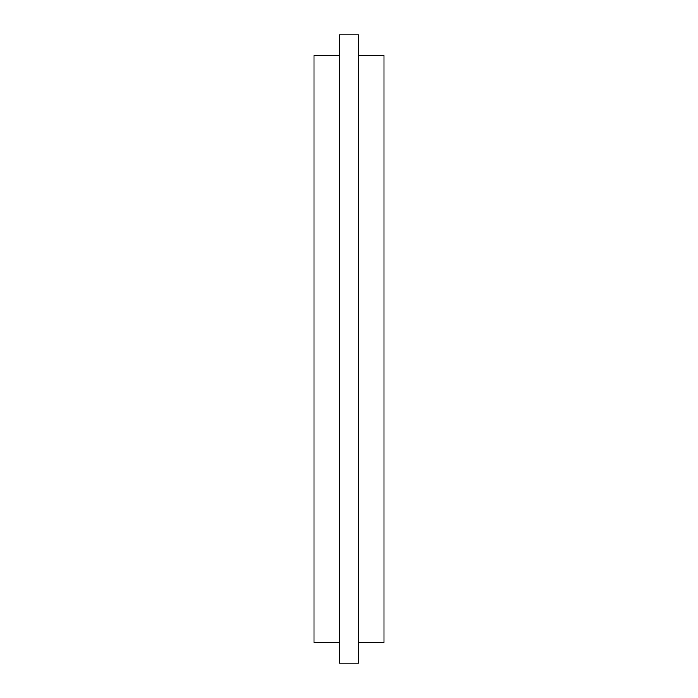 <?xml version="1.0" encoding="UTF-8"?>
<svg xmlns="http://www.w3.org/2000/svg" width="698" height="698" viewBox="0 0 698 698"><rect width="100%" height="100%" fill="white"/><g stroke="black" fill="none" stroke-linecap="round" stroke-linejoin="round"><path stroke-width="1.05" d="M358.667 55.439L384.031 55.439L384.031 642.561L358.667 642.561M358.667 349L358.667 663.1L339.333 663.1L339.333 34.9L358.667 34.9L358.667 349M339.333 55.439L313.969 55.439L313.969 642.561L339.333 642.561"/></g></svg>

